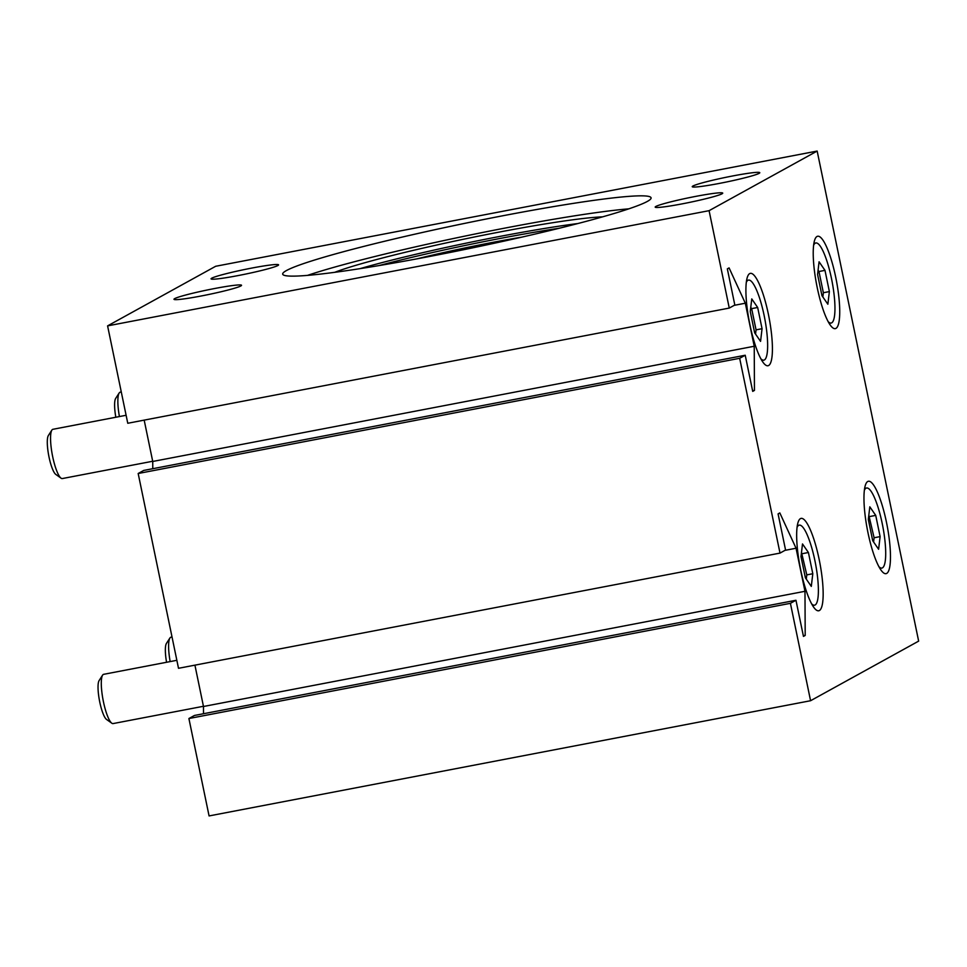<?xml version="1.0" encoding="UTF-8"?>
<svg xmlns="http://www.w3.org/2000/svg" width="967" height="967" viewBox="0 0 967 967"><rect width="100%" height="100%" fill="white"/><g stroke="black" fill="none" stroke-linecap="round" stroke-linejoin="round"><path stroke-width="1.45" d="M119.412 416.559A25.082 5.379 -100.8 0 1 119.171 393.001L115.665 398.44A20.271 4.351 79.2 0 0 115.822 417.248M119.171 393.001A25.082 5.379 -100.8 0 1 120.222 392.179L121.286 391.973M170.156 661.585A25.082 5.379 -100.8 0 1 169.914 638.027L166.409 643.466A20.271 4.351 79.2 0 0 166.566 662.274M169.914 638.027A25.082 5.379 -100.8 0 1 170.954 637.205L172.029 636.999M102.599 675.147L99.093 680.599A20.271 4.351 79.2 0 0 99.758 702.042A20.271 4.351 79.2 0 0 106.527 719.436L111.809 723.207A25.082 5.379 -100.8 0 1 103.421 701.679A25.082 5.379 -100.8 0 1 102.599 675.147A25.082 5.379 -100.8 0 1 103.65 674.325L176.852 660.304M203.433 706.285L113.079 723.582A25.082 5.379 -100.8 0 1 111.809 723.207M51.855 430.122L48.35 435.561A20.271 4.351 79.2 0 0 49.015 457.016A20.271 4.351 79.2 0 0 55.796 474.41L61.066 478.182A25.082 5.379 -100.8 0 1 52.677 456.654A25.082 5.379 -100.8 0 1 51.855 430.122A25.082 5.379 -100.8 0 1 52.907 429.3L126.109 415.278M152.689 461.259L62.335 478.556A25.082 5.379 -100.8 0 1 61.066 478.182M757.669 307.482L762.056 328.707L760.558 341.363L754.647 332.793L750.259 311.567L751.77 298.924L757.669 307.482L751.649 308.642L756.049 329.856L755.541 334.086M750.755 307.337L751.649 308.642M762.056 328.707L756.049 329.856M824.984 270.361L829.372 291.587L827.861 304.23L821.962 295.672L817.574 274.447L819.073 261.791L824.984 270.361L818.964 271.509L823.364 292.735L822.857 296.966M818.07 270.216L818.964 271.509M829.372 291.587L823.364 292.735M760.92 358.842A40.759 8.739 79.2 0 0 763.821 360.171A40.759 8.739 79.2 0 0 764.184 315.713A40.759 8.739 79.2 0 0 748.494 280.104A40.759 8.739 79.2 0 0 746.282 282.412M828.236 321.721A40.759 8.739 79.2 0 0 831.137 323.051A40.759 8.739 79.2 0 0 831.499 278.593A40.759 8.739 79.2 0 0 815.81 242.983A40.759 8.739 79.2 0 0 813.598 245.292M768.427 314.456A47.02 10.081 -100.8 0 1 768.003 365.744A47.02 10.081 -100.8 0 1 749.256 321.443A47.02 10.081 -100.8 0 1 750.319 273.371A47.02 10.081 -100.8 0 1 768.427 314.456M835.742 277.336A47.02 10.081 -100.8 0 1 835.319 328.623A47.02 10.081 -100.8 0 1 816.571 284.322A47.02 10.081 -100.8 0 1 817.635 236.25A47.02 10.081 -100.8 0 1 835.742 277.336M811.301 586.389L805.39 577.819L801.002 556.593L802.501 543.95L808.412 552.508L812.8 573.733L811.301 586.389M806.285 579.112L806.792 574.882L801.498 552.375M812.8 573.733L806.792 574.882M808.412 552.508L802.392 553.668M878.604 549.268L872.705 540.698L868.318 519.472L869.817 506.817L875.727 515.387L880.115 536.612L878.604 549.268M873.6 541.991L874.108 537.761L868.813 515.242M880.115 536.612L874.108 537.761M875.727 515.387L869.708 516.535M797.026 527.438A40.759 8.739 -100.8 0 1 799.238 525.141A40.759 8.739 -100.8 0 1 814.927 560.739A40.759 8.739 -100.8 0 1 814.565 605.197A40.759 8.739 -100.8 0 1 811.664 603.867M864.341 490.317A40.759 8.739 -100.8 0 1 866.553 488.009A40.759 8.739 -100.8 0 1 882.242 523.618A40.759 8.739 -100.8 0 1 881.88 568.076A40.759 8.739 -100.8 0 1 878.979 566.747M819.17 559.482A47.02 10.081 -100.8 0 1 818.759 610.769A47.02 10.081 -100.8 0 1 800.011 566.481A47.02 10.081 -100.8 0 1 801.063 518.397A47.02 10.081 -100.8 0 1 819.17 559.482M886.485 522.361A47.02 10.081 -100.8 0 1 886.074 573.649A47.02 10.081 -100.8 0 1 867.314 529.36A47.02 10.081 -100.8 0 1 868.378 481.276A47.02 10.081 -100.8 0 1 886.485 522.361M194.464 715.459L795.962 600.265L790.414 603.323L188.903 718.529L194.464 715.459M803.323 635.803L805.197 635.44L803.456 636.407L795.962 600.265M203.517 713.731L203.481 706.49L804.979 591.296L805.197 635.44M203.481 706.49L194.923 665.151M784.95 550.368L796.059 548.241L804.979 591.296M790.414 603.323L810.576 700.724L918.65 641.121L817.163 151.07L215.665 266.276L107.591 325.879L127.765 423.268L729.263 308.074L734.823 305.004L727.341 268.862L729.082 267.895L745.327 303.215L754.236 346.259L754.453 390.414L752.713 391.381L745.219 355.24L739.67 358.298L138.172 473.504L178.508 668.294L780.006 553.1L785.567 550.03L778.084 513.888L779.825 512.921L796.059 548.241M810.576 700.724L209.077 815.93L188.903 718.529M739.67 358.298L780.006 553.1M734.207 305.342L745.327 303.215M152.774 468.705L152.738 461.464L144.18 420.125M152.738 461.464L754.236 346.259M752.58 390.777L754.453 390.414M138.172 473.504L143.72 470.433L745.219 355.24M817.163 151.07L709.089 210.673L729.263 308.074M379.04 265.574A144.845 9.851 168.3 0 1 559.264 228.248M360.05 268.645A147.347 10.021 168.3 0 1 577.903 223.534M416.729 258.902A109.73 7.458 168.3 0 1 522.023 237.096M334.739 272.319A147.347 10.021 168.3 0 1 467.387 238.426A147.347 10.021 168.3 0 1 602.598 216.85M307.482 275.39A188.106 12.789 168.3 0 1 466.831 235.706A188.106 12.789 168.3 0 1 628.84 208.836M286.437 270.555A188.106 12.789 168.3 0 1 484.141 219.424A188.106 12.789 168.3 0 1 651.081 197.836A188.106 12.789 168.3 0 1 469.563 248.495A188.106 12.789 168.3 0 1 282.69 274.132A188.106 12.789 168.3 0 1 286.437 270.555M655.88 206.455A34.486 2.345 168.3 0 1 692.142 197.087A34.486 2.345 168.3 0 1 722.736 193.134A34.486 2.345 168.3 0 1 689.435 202.417A34.486 2.345 168.3 0 1 655.191 207.119A34.486 2.345 168.3 0 1 655.88 206.455M692.928 186.027A34.486 2.345 168.3 0 1 729.191 176.647A34.486 2.345 168.3 0 1 759.784 172.694A34.486 2.345 168.3 0 1 726.495 181.989A34.486 2.345 168.3 0 1 692.239 186.679A34.486 2.345 168.3 0 1 692.928 186.027M211.737 278.194A34.486 2.345 168.3 0 1 247.987 268.814A34.486 2.345 168.3 0 1 278.581 264.861A34.486 2.345 168.3 0 1 245.292 274.144A34.486 2.345 168.3 0 1 211.048 278.847A34.486 2.345 168.3 0 1 211.737 278.194M174.676 298.622A34.486 2.345 168.3 0 1 210.939 289.242A34.486 2.345 168.3 0 1 241.532 285.289A34.486 2.345 168.3 0 1 208.243 294.584A34.486 2.345 168.3 0 1 173.987 299.274A34.486 2.345 168.3 0 1 174.676 298.622M107.591 325.879L709.089 210.673M748.494 280.104L746.56 280.478M763.821 360.171L761.887 360.534M815.81 242.983L813.876 243.358M831.137 323.051L829.202 323.413M812.631 605.56L814.565 605.197M797.304 525.504L799.238 525.141M879.946 568.439L881.88 568.076M864.619 488.383L866.553 488.009"/></g></svg>
